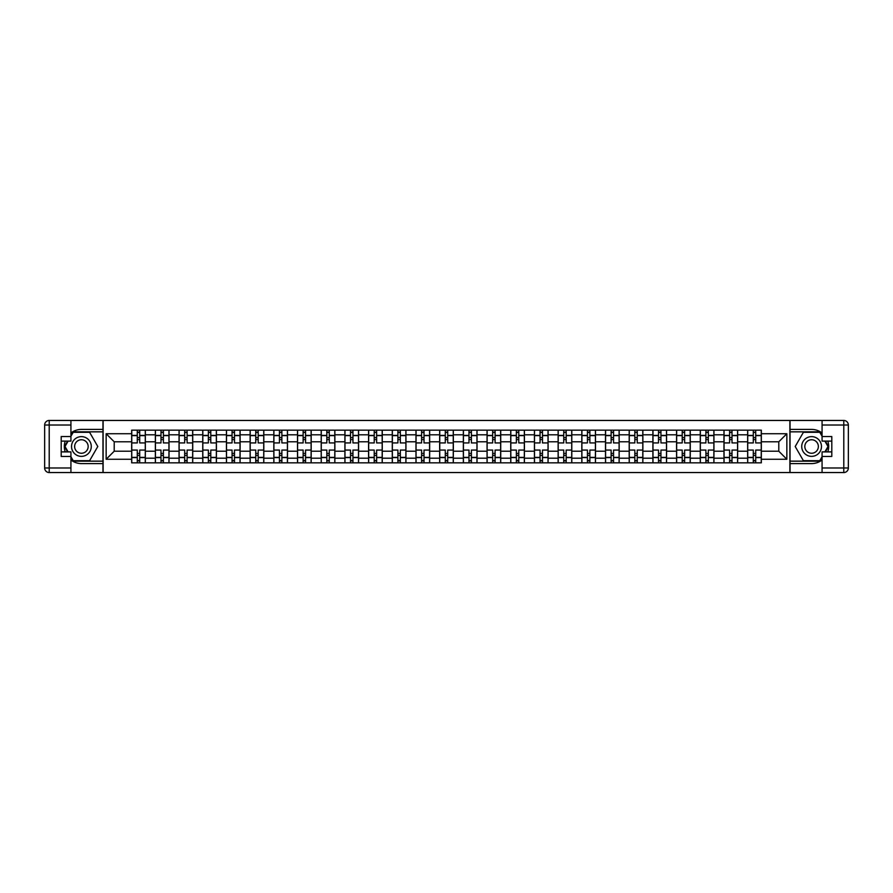 <?xml version="1.0" encoding="UTF-8"?>
<svg xmlns="http://www.w3.org/2000/svg" width="893" height="893" viewBox="0 0 893 893"><rect width="100%" height="100%" fill="white"/><g stroke="black" fill="none" stroke-linecap="round" stroke-linejoin="round"><path stroke-width="1.34" d="M70.927 459.995A17.09 17.09 0 0 0 81.408 463.59L102.963 463.59L102.963 472.542L790.037 472.542L790.037 463.59L811.592 463.59A17.09 17.09 0 0 0 822.073 459.995M822.073 433.005A17.09 17.09 0 0 0 811.592 429.41L790.037 429.41L790.037 420.458L102.963 420.458L102.963 429.41L81.408 429.41A17.09 17.09 0 0 0 70.927 433.005M155.36 462.831L155.36 434.802L145.336 434.802L145.336 462.831M145.336 434.802L145.336 430.169M155.36 434.802L155.36 430.169M169.034 430.169L169.034 462.831M179.058 462.831L179.058 430.169M192.721 430.169L192.721 462.831M202.744 462.831L202.744 430.169M216.419 430.169L216.419 462.831M226.442 462.831L226.442 430.169M240.105 430.169L240.105 462.831M250.129 462.831L250.129 430.169M263.803 430.169L263.803 462.831M273.827 462.831L273.827 430.169M287.49 430.169L287.49 462.831M297.514 462.831L297.514 430.169M311.188 430.169L311.188 462.831M321.212 462.831L321.212 430.169M334.875 430.169L334.875 462.831M344.899 462.831L344.899 430.169M358.562 430.169L358.562 462.831M368.586 462.831L368.586 430.169M382.26 430.169L382.26 462.831M392.284 462.831L392.284 430.169M405.947 430.169L405.947 462.831M415.971 462.831L415.971 430.169M429.645 430.169L429.645 462.831M439.669 462.831L439.669 430.169M453.331 430.169L453.331 462.831M463.355 462.831L463.355 430.169M477.029 430.169L477.029 462.831M487.053 462.831L487.053 430.169M500.716 430.169L500.716 462.831M510.74 462.831L510.74 430.169M524.414 430.169L524.414 462.831M534.438 462.831L534.438 430.169M548.101 430.169L548.101 462.831M558.125 462.831L558.125 430.169M571.788 430.169L571.788 462.831M581.812 462.831L581.812 430.169M595.486 430.169L595.486 462.831M605.51 462.831L605.51 430.169M619.173 430.169L619.173 462.831M629.197 462.831L629.197 430.169M642.871 430.169L642.871 462.831M652.895 462.831L652.895 430.169M666.558 430.169L666.558 462.831M676.581 462.831L676.581 430.169M690.256 430.169L690.256 462.831M700.279 462.831L700.279 430.169M713.942 430.169L713.942 462.831M723.966 462.831L723.966 430.169M737.64 430.169L737.64 462.831M747.664 462.831L747.664 430.169M747.664 451.211L737.64 451.211M723.966 451.211L713.942 451.211M700.279 451.211L690.256 451.211M676.581 451.211L666.558 451.211M652.895 451.211L642.871 451.211M629.197 451.211L619.173 451.211M605.51 451.211L595.486 451.211M581.812 451.211L571.788 451.211M558.125 451.211L548.101 451.211M534.438 451.211L524.414 451.211M510.74 451.211L500.716 451.211M487.053 451.211L477.029 451.211M463.355 451.211L453.331 451.211M439.669 451.211L429.645 451.211M415.971 451.211L405.947 451.211M392.284 451.211L382.26 451.211M368.586 451.211L358.562 451.211M344.899 451.211L334.875 451.211M321.212 451.211L311.188 451.211M297.514 451.211L287.49 451.211M273.827 451.211L263.803 451.211M250.129 451.211L240.105 451.211M226.442 451.211L216.419 451.211M202.744 451.211L192.721 451.211M179.058 451.211L169.034 451.211M155.36 451.211L145.336 451.211M747.664 441.789L737.64 441.789M723.966 441.789L713.942 441.789M700.279 441.789L690.256 441.789M676.581 441.789L666.558 441.789M652.895 441.789L642.871 441.789M629.197 441.789L619.173 441.789M605.51 441.789L595.486 441.789M581.812 441.789L571.788 441.789M558.125 441.789L548.101 441.789M534.438 441.789L524.414 441.789M510.74 441.789L500.716 441.789M487.053 441.789L477.029 441.789M463.355 441.789L453.331 441.789M439.669 441.789L429.645 441.789M415.971 441.789L405.947 441.789M392.284 441.789L382.26 441.789M368.586 441.789L358.562 441.789M344.899 441.789L334.875 441.789M321.212 441.789L311.188 441.789M297.514 441.789L287.49 441.789M273.827 441.789L263.803 441.789M250.129 441.789L240.105 441.789M226.442 441.789L216.419 441.789M202.744 441.789L192.721 441.789M179.058 441.789L169.034 441.789M155.36 441.789L145.336 441.789M114.204 451.211L131.673 451.211L131.673 441.789L114.204 441.789L114.204 451.211L106.155 459.259L106.155 433.741L131.673 433.741L131.673 441.789M761.327 441.789L761.327 451.211L778.796 451.211L778.796 441.789L761.327 441.789L761.327 430.169L131.673 430.169L131.673 433.741M761.327 433.741L786.845 433.741L786.845 459.259L761.327 459.259L761.327 451.211M131.673 451.211L131.673 462.831L761.327 462.831L761.327 459.259M131.673 459.259L106.155 459.259M789.881 472.542L789.881 420.458M103.119 472.542L103.119 420.458M139.721 460.554L137.288 460.554M137.288 432.446L139.721 432.446M163.408 460.554L160.986 460.554M160.986 432.446L163.408 432.446M187.106 460.554L184.672 460.554M184.672 432.446L187.106 432.446M210.793 460.554L208.37 460.554M208.37 432.446L210.793 432.446M234.491 460.554L232.057 460.554M232.057 432.446L234.491 432.446M258.177 460.554L255.755 460.554M255.755 432.446L258.177 432.446M281.875 460.554L279.442 460.554M279.442 432.446L281.875 432.446M305.562 460.554L303.129 460.554M303.129 432.446L305.562 432.446M329.26 460.554L326.827 460.554M326.827 432.446L329.26 432.446M352.947 460.554L350.514 460.554M350.514 432.446L352.947 432.446M376.634 460.554L374.212 460.554M374.212 432.446L376.634 432.446M400.332 460.554L397.898 460.554M397.898 432.446L400.332 432.446M424.019 460.554L421.596 460.554M421.596 432.446L424.019 432.446M447.717 460.554L445.283 460.554M445.283 432.446L447.717 432.446M471.404 460.554L468.981 460.554M468.981 432.446L471.404 432.446M495.102 460.554L492.668 460.554M492.668 432.446L495.102 432.446M518.788 460.554L516.366 460.554M516.366 432.446L518.788 432.446M542.486 460.554L540.053 460.554M540.053 432.446L542.486 432.446M566.173 460.554L563.74 460.554M563.74 432.446L566.173 432.446M589.871 460.554L587.438 460.554M587.438 432.446L589.871 432.446M613.558 460.554L611.125 460.554M611.125 432.446L613.558 432.446M637.245 460.554L634.823 460.554M634.823 432.446L637.245 432.446M660.943 460.554L658.509 460.554M658.509 432.446L660.943 432.446M684.63 460.554L682.207 460.554M682.207 432.446L684.63 432.446M708.328 460.554L705.894 460.554M705.894 432.446L708.328 432.446M732.014 460.554L729.592 460.554M729.592 432.446L732.014 432.446M755.712 460.554L753.279 460.554M753.279 432.446L755.712 432.446M106.155 433.741L114.204 441.789M778.796 451.211L786.845 459.259M778.796 441.789L786.845 433.741M145.269 462.831L145.269 442.928L139.721 442.928L139.721 430.169M137.288 430.169L137.288 442.928L131.751 442.928L131.751 430.169M145.269 442.928L145.269 430.169M131.751 462.831L131.751 450.072L137.288 450.072L137.288 462.831M139.721 462.831L139.721 450.072L145.269 450.072M137.288 439.59L139.721 439.59M131.751 450.072L131.751 442.928M139.721 453.41L137.288 453.41M139.721 460.855L137.288 460.855M137.288 455.385L139.721 455.385M139.721 437.615L137.288 437.615M137.288 432.145L139.721 432.145M65.189 441.109A17.09 17.09 0 0 0 65.189 451.891M102.963 420.458L70.927 420.458L70.927 441.109L61.204 441.109M102.963 472.542L49.204 472.542A4.554 4.554 0 0 1 44.65 467.988L44.65 425.012A4.554 4.554 0 0 1 49.204 420.458L70.927 420.458M102.963 463.59L102.963 429.41M61.204 451.891L70.927 451.891L70.927 472.542M70.927 436.554L61.204 436.554L61.204 456.446L70.927 456.446M102.963 431.844L72.936 431.844L70.927 435.337M70.927 457.662L72.936 461.156L102.963 461.156M67.589 441.109L64.475 446.5L67.589 451.891M827.811 451.891A17.09 17.09 0 0 0 827.811 441.109M790.037 472.542L822.073 472.542L822.073 451.891L831.796 451.891M790.037 420.458L843.796 420.458A4.554 4.554 0 0 1 848.35 425.012L848.35 467.988A4.554 4.554 0 0 1 843.796 472.542L822.073 472.542M790.037 429.41L790.037 463.59M831.796 441.109L822.073 441.109L822.073 420.458M822.073 456.446L831.796 456.446L831.796 436.554L822.073 436.554M790.037 461.156L820.064 461.156L822.073 457.662M822.073 435.337L820.064 431.844L790.037 431.844M825.411 451.891L828.525 446.5L825.411 441.109M71.529 446.5A9.868 9.868 0 0 0 81.408 456.368A9.868 9.868 0 0 0 91.276 446.5A9.868 9.868 0 0 0 81.408 436.632A9.868 9.868 0 0 0 71.529 446.5M74.644 446.5A6.753 6.753 0 0 0 81.408 453.253A6.753 6.753 0 0 0 88.161 446.5A6.753 6.753 0 0 0 81.408 439.747A6.753 6.753 0 0 0 74.644 446.5M70.927 436.253L73.204 432.301L89.601 432.301L97.795 446.5L89.601 460.699L73.204 460.699L70.927 456.747M68.114 451.891L65.01 446.5L68.114 441.109M801.724 446.5A9.868 9.868 0 0 0 811.592 456.368A9.868 9.868 0 0 0 821.471 446.5A9.868 9.868 0 0 0 811.592 436.632A9.868 9.868 0 0 0 801.724 446.5M804.839 446.5A6.753 6.753 0 0 0 811.592 453.253A6.753 6.753 0 0 0 818.356 446.5A6.753 6.753 0 0 0 811.592 439.747A6.753 6.753 0 0 0 804.839 446.5M822.073 456.747L819.796 460.699L803.399 460.699L795.205 446.5L803.399 432.301L819.796 432.301L822.073 436.253M824.886 441.109L827.99 446.5L824.886 451.891M168.956 462.831L168.956 442.928L163.408 442.928L163.408 430.169M160.986 430.169L160.986 442.928L155.438 442.928L155.438 430.169M168.956 442.928L168.956 430.169M155.438 462.831L155.438 450.072L160.986 450.072L160.986 462.831M163.408 462.831L163.408 450.072L168.956 450.072M160.986 439.59L163.408 439.59M155.438 450.072L155.438 442.928M163.408 453.41L160.986 453.41M163.408 460.855L160.986 460.855M160.986 455.385L163.408 455.385M163.408 437.615L160.986 437.615M160.986 432.145L163.408 432.145M192.654 462.831L192.654 442.928L187.106 442.928L187.106 430.169M184.672 430.169L184.672 442.928L179.136 442.928L179.136 430.169M192.654 442.928L192.654 430.169M179.136 462.831L179.136 450.072L184.672 450.072L184.672 462.831M187.106 462.831L187.106 450.072L192.654 450.072M184.672 439.59L187.106 439.59M179.136 450.072L179.136 442.928M187.106 453.41L184.672 453.41M187.106 460.855L184.672 460.855M184.672 455.385L187.106 455.385M187.106 437.615L184.672 437.615M184.672 432.145L187.106 432.145M216.34 462.831L216.34 442.928L210.793 442.928L210.793 430.169M208.37 430.169L208.37 442.928L202.823 442.928L202.823 430.169M216.34 442.928L216.34 430.169M202.823 462.831L202.823 450.072L208.37 450.072L208.37 462.831M210.793 462.831L210.793 450.072L216.34 450.072M208.37 439.59L210.793 439.59M202.823 450.072L202.823 442.928M210.793 453.41L208.37 453.41M210.793 460.855L208.37 460.855M208.37 455.385L210.793 455.385M210.793 437.615L208.37 437.615M208.37 432.145L210.793 432.145M240.027 462.831L240.027 442.928L234.491 442.928L234.491 430.169M232.057 430.169L232.057 442.928L226.521 442.928L226.521 430.169M240.027 442.928L240.027 430.169M226.521 462.831L226.521 450.072L232.057 450.072L232.057 462.831M234.491 462.831L234.491 450.072L240.027 450.072M232.057 439.59L234.491 439.59M226.521 450.072L226.521 442.928M234.491 453.41L232.057 453.41M234.491 460.855L232.057 460.855M232.057 455.385L234.491 455.385M234.491 437.615L232.057 437.615M232.057 432.145L234.491 432.145M263.725 462.831L263.725 442.928L258.177 442.928L258.177 430.169M255.755 430.169L255.755 442.928L250.207 442.928L250.207 430.169M263.725 442.928L263.725 430.169M250.207 462.831L250.207 450.072L255.755 450.072L255.755 462.831M258.177 462.831L258.177 450.072L263.725 450.072M255.755 439.59L258.177 439.59M250.207 450.072L250.207 442.928M258.177 453.41L255.755 453.41M258.177 460.855L255.755 460.855M255.755 455.385L258.177 455.385M258.177 437.615L255.755 437.615M255.755 432.145L258.177 432.145M287.412 462.831L287.412 442.928L281.875 442.928L281.875 430.169M279.442 430.169L279.442 442.928L273.894 442.928L273.894 430.169M287.412 442.928L287.412 430.169M273.894 462.831L273.894 450.072L279.442 450.072L279.442 462.831M281.875 462.831L281.875 450.072L287.412 450.072M279.442 439.59L281.875 439.59M273.894 450.072L273.894 442.928M281.875 453.41L279.442 453.41M281.875 460.855L279.442 460.855M279.442 455.385L281.875 455.385M281.875 437.615L279.442 437.615M279.442 432.145L281.875 432.145M311.11 462.831L311.11 442.928L305.562 442.928L305.562 430.169M303.129 430.169L303.129 442.928L297.592 442.928L297.592 430.169M311.11 442.928L311.11 430.169M297.592 462.831L297.592 450.072L303.129 450.072L303.129 462.831M305.562 462.831L305.562 450.072L311.11 450.072M303.129 439.59L305.562 439.59M297.592 450.072L297.592 442.928M305.562 453.41L303.129 453.41M305.562 460.855L303.129 460.855M303.129 455.385L305.562 455.385M305.562 437.615L303.129 437.615M303.129 432.145L305.562 432.145M334.797 462.831L334.797 442.928L329.26 442.928L329.26 430.169M326.827 430.169L326.827 442.928L321.279 442.928L321.279 430.169M334.797 442.928L334.797 430.169M321.279 462.831L321.279 450.072L326.827 450.072L326.827 462.831M329.26 462.831L329.26 450.072L334.797 450.072M326.827 439.59L329.26 439.59M321.279 450.072L321.279 442.928M329.26 453.41L326.827 453.41M329.26 460.855L326.827 460.855M326.827 455.385L329.26 455.385M329.26 437.615L326.827 437.615M326.827 432.145L329.26 432.145M358.495 462.831L358.495 442.928L352.947 442.928L352.947 430.169M350.514 430.169L350.514 442.928L344.977 442.928L344.977 430.169M358.495 442.928L358.495 430.169M344.977 462.831L344.977 450.072L350.514 450.072L350.514 462.831M352.947 462.831L352.947 450.072L358.495 450.072M350.514 439.59L352.947 439.59M344.977 450.072L344.977 442.928M352.947 453.41L350.514 453.41M352.947 460.855L350.514 460.855M350.514 455.385L352.947 455.385M352.947 437.615L350.514 437.615M350.514 432.145L352.947 432.145M382.182 462.831L382.182 442.928L376.634 442.928L376.634 430.169M374.212 430.169L374.212 442.928L368.664 442.928L368.664 430.169M382.182 442.928L382.182 430.169M368.664 462.831L368.664 450.072L374.212 450.072L374.212 462.831M376.634 462.831L376.634 450.072L382.182 450.072M374.212 439.59L376.634 439.59M368.664 450.072L368.664 442.928M376.634 453.41L374.212 453.41M376.634 460.855L374.212 460.855M374.212 455.385L376.634 455.385M376.634 437.615L374.212 437.615M374.212 432.145L376.634 432.145M405.88 462.831L405.88 442.928L400.332 442.928L400.332 430.169M397.898 430.169L397.898 442.928L392.362 442.928L392.362 430.169M405.88 442.928L405.88 430.169M392.362 462.831L392.362 450.072L397.898 450.072L397.898 462.831M400.332 462.831L400.332 450.072L405.88 450.072M397.898 439.59L400.332 439.59M392.362 450.072L392.362 442.928M400.332 453.41L397.898 453.41M400.332 460.855L397.898 460.855M397.898 455.385L400.332 455.385M400.332 437.615L397.898 437.615M397.898 432.145L400.332 432.145M429.566 462.831L429.566 442.928L424.019 442.928L424.019 430.169M421.596 430.169L421.596 442.928L416.049 442.928L416.049 430.169M429.566 442.928L429.566 430.169M416.049 462.831L416.049 450.072L421.596 450.072L421.596 462.831M424.019 462.831L424.019 450.072L429.566 450.072M421.596 439.59L424.019 439.59M416.049 450.072L416.049 442.928M424.019 453.41L421.596 453.41M424.019 460.855L421.596 460.855M421.596 455.385L424.019 455.385M424.019 437.615L421.596 437.615M421.596 432.145L424.019 432.145M453.253 462.831L453.253 442.928L447.717 442.928L447.717 430.169M445.283 430.169L445.283 442.928L439.747 442.928L439.747 430.169M453.253 442.928L453.253 430.169M439.747 462.831L439.747 450.072L445.283 450.072L445.283 462.831M447.717 462.831L447.717 450.072L453.253 450.072M445.283 439.59L447.717 439.59M439.747 450.072L439.747 442.928M447.717 453.41L445.283 453.41M447.717 460.855L445.283 460.855M445.283 455.385L447.717 455.385M447.717 437.615L445.283 437.615M445.283 432.145L447.717 432.145M476.951 462.831L476.951 442.928L471.404 442.928L471.404 430.169M468.981 430.169L468.981 442.928L463.434 442.928L463.434 430.169M476.951 442.928L476.951 430.169M463.434 462.831L463.434 450.072L468.981 450.072L468.981 462.831M471.404 462.831L471.404 450.072L476.951 450.072M468.981 439.59L471.404 439.59M463.434 450.072L463.434 442.928M471.404 453.41L468.981 453.41M471.404 460.855L468.981 460.855M468.981 455.385L471.404 455.385M471.404 437.615L468.981 437.615M468.981 432.145L471.404 432.145M500.638 462.831L500.638 442.928L495.102 442.928L495.102 430.169M492.668 430.169L492.668 442.928L487.12 442.928L487.12 430.169M500.638 442.928L500.638 430.169M487.12 462.831L487.12 450.072L492.668 450.072L492.668 462.831M495.102 462.831L495.102 450.072L500.638 450.072M492.668 439.59L495.102 439.59M487.12 450.072L487.12 442.928M495.102 453.41L492.668 453.41M495.102 460.855L492.668 460.855M492.668 455.385L495.102 455.385M495.102 437.615L492.668 437.615M492.668 432.145L495.102 432.145M524.336 462.831L524.336 442.928L518.788 442.928L518.788 430.169M516.366 430.169L516.366 442.928L510.818 442.928L510.818 430.169M524.336 442.928L524.336 430.169M510.818 462.831L510.818 450.072L516.366 450.072L516.366 462.831M518.788 462.831L518.788 450.072L524.336 450.072M516.366 439.59L518.788 439.59M510.818 450.072L510.818 442.928M518.788 453.41L516.366 453.41M518.788 460.855L516.366 460.855M516.366 455.385L518.788 455.385M518.788 437.615L516.366 437.615M516.366 432.145L518.788 432.145M548.023 462.831L548.023 442.928L542.486 442.928L542.486 430.169M540.053 430.169L540.053 442.928L534.505 442.928L534.505 430.169M548.023 442.928L548.023 430.169M534.505 462.831L534.505 450.072L540.053 450.072L540.053 462.831M542.486 462.831L542.486 450.072L548.023 450.072M540.053 439.59L542.486 439.59M534.505 450.072L534.505 442.928M542.486 453.41L540.053 453.41M542.486 460.855L540.053 460.855M540.053 455.385L542.486 455.385M542.486 437.615L540.053 437.615M540.053 432.145L542.486 432.145M571.721 462.831L571.721 442.928L566.173 442.928L566.173 430.169M563.74 430.169L563.74 442.928L558.203 442.928L558.203 430.169M571.721 442.928L571.721 430.169M558.203 462.831L558.203 450.072L563.74 450.072L563.74 462.831M566.173 462.831L566.173 450.072L571.721 450.072M563.74 439.59L566.173 439.59M558.203 450.072L558.203 442.928M566.173 453.41L563.74 453.41M566.173 460.855L563.74 460.855M563.74 455.385L566.173 455.385M566.173 437.615L563.74 437.615M563.74 432.145L566.173 432.145M595.408 462.831L595.408 442.928L589.871 442.928L589.871 430.169M587.438 430.169L587.438 442.928L581.89 442.928L581.89 430.169M595.408 442.928L595.408 430.169M581.89 462.831L581.89 450.072L587.438 450.072L587.438 462.831M589.871 462.831L589.871 450.072L595.408 450.072M587.438 439.59L589.871 439.59M581.89 450.072L581.89 442.928M589.871 453.41L587.438 453.41M589.871 460.855L587.438 460.855M587.438 455.385L589.871 455.385M589.871 437.615L587.438 437.615M587.438 432.145L589.871 432.145M619.106 462.831L619.106 442.928L613.558 442.928L613.558 430.169M611.125 430.169L611.125 442.928L605.588 442.928L605.588 430.169M619.106 442.928L619.106 430.169M605.588 462.831L605.588 450.072L611.125 450.072L611.125 462.831M613.558 462.831L613.558 450.072L619.106 450.072M611.125 439.59L613.558 439.59M605.588 450.072L605.588 442.928M613.558 453.41L611.125 453.41M613.558 460.855L611.125 460.855M611.125 455.385L613.558 455.385M613.558 437.615L611.125 437.615M611.125 432.145L613.558 432.145M642.793 462.831L642.793 442.928L637.245 442.928L637.245 430.169M634.823 430.169L634.823 442.928L629.275 442.928L629.275 430.169M642.793 442.928L642.793 430.169M629.275 462.831L629.275 450.072L634.823 450.072L634.823 462.831M637.245 462.831L637.245 450.072L642.793 450.072M634.823 439.59L637.245 439.59M629.275 450.072L629.275 442.928M637.245 453.41L634.823 453.41M637.245 460.855L634.823 460.855M634.823 455.385L637.245 455.385M637.245 437.615L634.823 437.615M634.823 432.145L637.245 432.145M666.479 462.831L666.479 442.928L660.943 442.928L660.943 430.169M658.509 430.169L658.509 442.928L652.973 442.928L652.973 430.169M666.479 442.928L666.479 430.169M652.973 462.831L652.973 450.072L658.509 450.072L658.509 462.831M660.943 462.831L660.943 450.072L666.479 450.072M658.509 439.59L660.943 439.59M652.973 450.072L652.973 442.928M660.943 453.41L658.509 453.41M660.943 460.855L658.509 460.855M658.509 455.385L660.943 455.385M660.943 437.615L658.509 437.615M658.509 432.145L660.943 432.145M690.177 462.831L690.177 442.928L684.63 442.928L684.63 430.169M682.207 430.169L682.207 442.928L676.66 442.928L676.66 430.169M690.177 442.928L690.177 430.169M676.66 462.831L676.66 450.072L682.207 450.072L682.207 462.831M684.63 462.831L684.63 450.072L690.177 450.072M682.207 439.59L684.63 439.59M676.66 450.072L676.66 442.928M684.63 453.41L682.207 453.41M684.63 460.855L682.207 460.855M682.207 455.385L684.63 455.385M684.63 437.615L682.207 437.615M682.207 432.145L684.63 432.145M713.864 462.831L713.864 442.928L708.328 442.928L708.328 430.169M705.894 430.169L705.894 442.928L700.346 442.928L700.346 430.169M713.864 442.928L713.864 430.169M700.346 462.831L700.346 450.072L705.894 450.072L705.894 462.831M708.328 462.831L708.328 450.072L713.864 450.072M705.894 439.59L708.328 439.59M700.346 450.072L700.346 442.928M708.328 453.41L705.894 453.41M708.328 460.855L705.894 460.855M705.894 455.385L708.328 455.385M708.328 437.615L705.894 437.615M705.894 432.145L708.328 432.145M737.562 462.831L737.562 442.928L732.014 442.928L732.014 430.169M729.592 430.169L729.592 442.928L724.044 442.928L724.044 430.169M737.562 442.928L737.562 430.169M724.044 462.831L724.044 450.072L729.592 450.072L729.592 462.831M732.014 462.831L732.014 450.072L737.562 450.072M729.592 439.59L732.014 439.59M724.044 450.072L724.044 442.928M732.014 453.41L729.592 453.41M732.014 460.855L729.592 460.855M729.592 455.385L732.014 455.385M732.014 437.615L729.592 437.615M729.592 432.145L732.014 432.145M761.249 462.831L761.249 442.928L755.712 442.928L755.712 430.169M753.279 430.169L753.279 442.928L747.731 442.928L747.731 430.169M761.249 442.928L761.249 430.169M747.731 462.831L747.731 450.072L753.279 450.072L753.279 462.831M755.712 462.831L755.712 450.072L761.249 450.072M753.279 439.59L755.712 439.59M747.731 450.072L747.731 442.928M755.712 453.41L753.279 453.41M755.712 460.855L753.279 460.855M753.279 455.385L755.712 455.385M755.712 437.615L753.279 437.615M753.279 432.145L755.712 432.145M723.966 434.802L713.942 434.802M700.279 434.802L690.256 434.802M676.581 434.802L666.558 434.802M652.895 434.802L642.871 434.802M629.197 434.802L619.173 434.802M605.51 434.802L595.486 434.802M581.812 434.802L571.788 434.802M558.125 434.802L548.101 434.802M534.438 434.802L524.414 434.802M510.74 434.802L500.716 434.802M487.053 434.802L477.029 434.802M463.355 434.802L453.331 434.802M439.669 434.802L429.645 434.802M415.971 434.802L405.947 434.802M392.284 434.802L382.26 434.802M368.586 434.802L358.562 434.802M344.899 434.802L334.875 434.802M321.212 434.802L311.188 434.802M297.514 434.802L287.49 434.802M273.827 434.802L263.803 434.802M250.129 434.802L240.105 434.802M226.442 434.802L216.419 434.802M202.744 434.802L192.721 434.802M179.058 434.802L169.034 434.802M747.664 434.802L737.64 434.802M723.966 458.198L713.942 458.198M700.279 458.198L690.256 458.198M676.581 458.198L666.558 458.198M652.895 458.198L642.871 458.198M629.197 458.198L619.173 458.198M605.51 458.198L595.486 458.198M581.812 458.198L571.788 458.198M558.125 458.198L548.101 458.198M534.438 458.198L524.414 458.198M510.74 458.198L500.716 458.198M487.053 458.198L477.029 458.198M463.355 458.198L453.331 458.198M439.669 458.198L429.645 458.198M415.971 458.198L405.947 458.198M392.284 458.198L382.26 458.198M368.586 458.198L358.562 458.198M344.899 458.198L334.875 458.198M321.212 458.198L311.188 458.198M297.514 458.198L287.49 458.198M273.827 458.198L263.803 458.198M250.129 458.198L240.105 458.198M226.442 458.198L216.419 458.198M202.744 458.198L192.721 458.198M179.058 458.198L169.034 458.198M155.36 458.198L145.336 458.198M747.664 458.198L737.64 458.198M145.269 435.416L139.721 435.416M137.288 435.416L131.751 435.416M137.288 435.617L131.751 435.617M137.288 457.383L131.751 457.383M137.288 457.584L131.751 457.584M145.269 457.584L139.721 457.584M145.269 435.617L139.721 435.617M145.269 457.383L139.721 457.383M70.927 425.012L49.204 425.012L49.204 467.988L70.927 467.988M44.65 425.012L49.204 425.012L49.204 420.458M49.204 472.542L49.204 467.988L44.65 467.988M822.073 467.988L843.796 467.988L843.796 425.012L822.073 425.012M848.35 467.988L843.796 467.988L843.796 472.542M843.796 420.458L843.796 425.012L848.35 425.012M168.956 435.416L163.408 435.416M160.986 435.416L155.438 435.416M160.986 435.617L155.438 435.617M160.986 457.383L155.438 457.383M160.986 457.584L155.438 457.584M168.956 457.584L163.408 457.584M168.956 435.617L163.408 435.617M168.956 457.383L163.408 457.383M192.654 435.416L187.106 435.416M184.672 435.416L179.136 435.416M184.672 435.617L179.136 435.617M184.672 457.383L179.136 457.383M184.672 457.584L179.136 457.584M192.654 457.584L187.106 457.584M192.654 435.617L187.106 435.617M192.654 457.383L187.106 457.383M216.34 435.416L210.793 435.416M208.37 435.416L202.823 435.416M208.37 435.617L202.823 435.617M208.37 457.383L202.823 457.383M208.37 457.584L202.823 457.584M216.34 457.584L210.793 457.584M216.34 435.617L210.793 435.617M216.34 457.383L210.793 457.383M240.027 435.416L234.491 435.416M232.057 435.416L226.521 435.416M232.057 435.617L226.521 435.617M232.057 457.383L226.521 457.383M232.057 457.584L226.521 457.584M240.027 457.584L234.491 457.584M240.027 435.617L234.491 435.617M240.027 457.383L234.491 457.383M263.725 435.416L258.177 435.416M255.755 435.416L250.207 435.416M255.755 435.617L250.207 435.617M255.755 457.383L250.207 457.383M255.755 457.584L250.207 457.584M263.725 457.584L258.177 457.584M263.725 435.617L258.177 435.617M263.725 457.383L258.177 457.383M287.412 435.416L281.875 435.416M279.442 435.416L273.894 435.416M279.442 435.617L273.894 435.617M279.442 457.383L273.894 457.383M279.442 457.584L273.894 457.584M287.412 457.584L281.875 457.584M287.412 435.617L281.875 435.617M287.412 457.383L281.875 457.383M311.11 435.416L305.562 435.416M303.129 435.416L297.592 435.416M303.129 435.617L297.592 435.617M303.129 457.383L297.592 457.383M303.129 457.584L297.592 457.584M311.11 457.584L305.562 457.584M311.11 435.617L305.562 435.617M311.11 457.383L305.562 457.383M334.797 435.416L329.26 435.416M326.827 435.416L321.279 435.416M326.827 435.617L321.279 435.617M326.827 457.383L321.279 457.383M326.827 457.584L321.279 457.584M334.797 457.584L329.26 457.584M334.797 435.617L329.26 435.617M334.797 457.383L329.26 457.383M358.495 435.416L352.947 435.416M350.514 435.416L344.977 435.416M350.514 435.617L344.977 435.617M350.514 457.383L344.977 457.383M350.514 457.584L344.977 457.584M358.495 457.584L352.947 457.584M358.495 435.617L352.947 435.617M358.495 457.383L352.947 457.383M382.182 435.416L376.634 435.416M374.212 435.416L368.664 435.416M374.212 435.617L368.664 435.617M374.212 457.383L368.664 457.383M374.212 457.584L368.664 457.584M382.182 457.584L376.634 457.584M382.182 435.617L376.634 435.617M382.182 457.383L376.634 457.383M405.88 435.416L400.332 435.416M397.898 435.416L392.362 435.416M397.898 435.617L392.362 435.617M397.898 457.383L392.362 457.383M397.898 457.584L392.362 457.584M405.88 457.584L400.332 457.584M405.88 435.617L400.332 435.617M405.88 457.383L400.332 457.383M429.566 435.416L424.019 435.416M421.596 435.416L416.049 435.416M421.596 435.617L416.049 435.617M421.596 457.383L416.049 457.383M421.596 457.584L416.049 457.584M429.566 457.584L424.019 457.584M429.566 435.617L424.019 435.617M429.566 457.383L424.019 457.383M453.253 435.416L447.717 435.416M445.283 435.416L439.747 435.416M445.283 435.617L439.747 435.617M445.283 457.383L439.747 457.383M445.283 457.584L439.747 457.584M453.253 457.584L447.717 457.584M453.253 435.617L447.717 435.617M453.253 457.383L447.717 457.383M476.951 435.416L471.404 435.416M468.981 435.416L463.434 435.416M468.981 435.617L463.434 435.617M468.981 457.383L463.434 457.383M468.981 457.584L463.434 457.584M476.951 457.584L471.404 457.584M476.951 435.617L471.404 435.617M476.951 457.383L471.404 457.383M500.638 435.416L495.102 435.416M492.668 435.416L487.12 435.416M492.668 435.617L487.12 435.617M492.668 457.383L487.12 457.383M492.668 457.584L487.12 457.584M500.638 457.584L495.102 457.584M500.638 435.617L495.102 435.617M500.638 457.383L495.102 457.383M524.336 435.416L518.788 435.416M516.366 435.416L510.818 435.416M516.366 435.617L510.818 435.617M516.366 457.383L510.818 457.383M516.366 457.584L510.818 457.584M524.336 457.584L518.788 457.584M524.336 435.617L518.788 435.617M524.336 457.383L518.788 457.383M548.023 435.416L542.486 435.416M540.053 435.416L534.505 435.416M540.053 435.617L534.505 435.617M540.053 457.383L534.505 457.383M540.053 457.584L534.505 457.584M548.023 457.584L542.486 457.584M548.023 435.617L542.486 435.617M548.023 457.383L542.486 457.383M571.721 435.416L566.173 435.416M563.74 435.416L558.203 435.416M563.74 435.617L558.203 435.617M563.74 457.383L558.203 457.383M563.74 457.584L558.203 457.584M571.721 457.584L566.173 457.584M571.721 435.617L566.173 435.617M571.721 457.383L566.173 457.383M595.408 435.416L589.871 435.416M587.438 435.416L581.89 435.416M587.438 435.617L581.89 435.617M587.438 457.383L581.89 457.383M587.438 457.584L581.89 457.584M595.408 457.584L589.871 457.584M595.408 435.617L589.871 435.617M595.408 457.383L589.871 457.383M619.106 435.416L613.558 435.416M611.125 435.416L605.588 435.416M611.125 435.617L605.588 435.617M611.125 457.383L605.588 457.383M611.125 457.584L605.588 457.584M619.106 457.584L613.558 457.584M619.106 435.617L613.558 435.617M619.106 457.383L613.558 457.383M642.793 435.416L637.245 435.416M634.823 435.416L629.275 435.416M634.823 435.617L629.275 435.617M634.823 457.383L629.275 457.383M634.823 457.584L629.275 457.584M642.793 457.584L637.245 457.584M642.793 435.617L637.245 435.617M642.793 457.383L637.245 457.383M666.479 435.416L660.943 435.416M658.509 435.416L652.973 435.416M658.509 435.617L652.973 435.617M658.509 457.383L652.973 457.383M658.509 457.584L652.973 457.584M666.479 457.584L660.943 457.584M666.479 435.617L660.943 435.617M666.479 457.383L660.943 457.383M690.177 435.416L684.63 435.416M682.207 435.416L676.66 435.416M682.207 435.617L676.66 435.617M682.207 457.383L676.66 457.383M682.207 457.584L676.66 457.584M690.177 457.584L684.63 457.584M690.177 435.617L684.63 435.617M690.177 457.383L684.63 457.383M713.864 435.416L708.328 435.416M705.894 435.416L700.346 435.416M705.894 435.617L700.346 435.617M705.894 457.383L700.346 457.383M705.894 457.584L700.346 457.584M713.864 457.584L708.328 457.584M713.864 435.617L708.328 435.617M713.864 457.383L708.328 457.383M737.562 435.416L732.014 435.416M729.592 435.416L724.044 435.416M729.592 435.617L724.044 435.617M729.592 457.383L724.044 457.383M729.592 457.584L724.044 457.584M737.562 457.584L732.014 457.584M737.562 435.617L732.014 435.617M737.562 457.383L732.014 457.383M761.249 435.416L755.712 435.416M753.279 435.416L747.731 435.416M753.279 435.617L747.731 435.617M753.279 457.383L747.731 457.383M753.279 457.584L747.731 457.584M761.249 457.584L755.712 457.584M761.249 435.617L755.712 435.617M761.249 457.383L755.712 457.383"/></g></svg>
